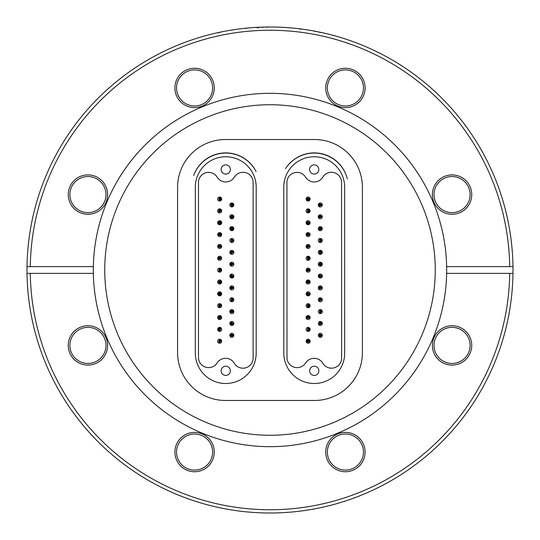<?xml version="1.0" encoding="UTF-8"?>
<svg xmlns="http://www.w3.org/2000/svg" width="540" height="540" viewBox="0 0 540 540"><rect width="100%" height="100%" fill="white"/><g stroke="black" fill="none" stroke-linecap="round" stroke-linejoin="round"><path stroke-width="0.81" d="M347.342 178.997A34.142 34.142 0 0 0 285.566 168.622A34.034 34.034 0 0 1 347.342 178.997M309.184 248.15A2.012 2.012 0 0 0 309.082 244.667A2.012 2.012 0 0 0 306.119 246.497A2.012 2.012 0 0 0 309.184 248.15A2.012 2.012 0 0 1 306.119 246.497A2.012 2.012 0 0 1 309.082 244.667A2.012 2.012 0 0 1 309.184 248.15A2.012 2.012 0 0 1 306.416 247.496A2.012 2.012 0 0 1 307.071 244.721M308.84 272.025A2.012 2.012 0 0 1 306.153 269.804A2.012 2.012 0 0 1 309.413 268.589A2.012 2.012 0 0 1 308.84 272.025A2.012 2.012 0 0 0 309.413 268.589A2.012 2.012 0 0 0 306.153 269.804A2.012 2.012 0 0 0 308.84 272.025M308.921 331.256A2.012 2.012 0 0 1 306.295 330.156A2.012 2.012 0 0 1 307.388 327.53A2.012 2.012 0 0 0 306.295 330.156A2.012 2.012 0 0 0 308.921 331.256A2.012 2.012 0 0 0 309.386 327.8A2.012 2.012 0 0 0 306.16 329.123A2.012 2.012 0 0 0 308.921 331.256M344.696 353.059A30.443 30.443 0 0 1 314.26 383.508A30.443 30.443 0 0 1 283.81 353.072L283.757 187.218A30.443 30.443 0 0 1 314.185 156.762A30.443 30.443 0 0 1 344.642 187.198L344.696 353.059M256.19 353.065A30.443 30.443 0 0 1 225.747 383.508A30.443 30.443 0 0 1 195.304 353.065L195.318 187.204A30.443 30.443 0 0 1 225.761 156.762A30.443 30.443 0 0 1 256.203 187.204L256.19 353.065M256.075 171.491A34.034 34.034 0 0 0 193.698 175.5A34.142 34.142 0 0 1 256.075 171.491M309.643 370.818A4.617 4.617 0 0 1 316.562 366.815A4.617 4.617 0 0 1 316.568 374.814A4.617 4.617 0 0 1 309.643 370.818M309.575 169.459A4.617 4.617 0 0 1 316.501 165.456A4.617 4.617 0 0 1 316.501 173.455A4.617 4.617 0 0 1 309.575 169.459M286.997 357.885L286.936 182.453A10.071 10.071 0 0 1 305.586 177.16A10.112 10.112 0 0 0 322.819 177.127A10.112 10.112 0 0 1 341.557 182.459L341.611 357.858A10.112 10.112 0 0 1 322.812 363.245A10.112 10.112 0 0 0 305.613 362.968A10.112 10.112 0 0 1 286.997 357.885M321.172 313.436A2.012 2.012 0 0 0 321.482 309.967A2.012 2.012 0 0 0 318.323 311.432A2.012 2.012 0 0 0 321.172 313.436A2.012 2.012 0 0 1 318.499 312.457A2.012 2.012 0 0 1 319.478 309.791M321.145 230.479A2.012 2.012 0 0 0 321.462 227.016A2.012 2.012 0 0 0 318.296 228.474A2.012 2.012 0 0 0 321.145 230.479A2.012 2.012 0 0 1 318.472 229.5A2.012 2.012 0 0 1 319.457 226.827M321.138 337.156A2.012 2.012 0 0 0 321.529 333.693A2.012 2.012 0 0 0 318.337 335.09A2.012 2.012 0 0 0 321.138 337.156M320.483 335.664A0.378 0.378 0 0 1 319.957 335.273A0.378 0.378 0 0 1 320.558 335.009A0.378 0.378 0 0 1 320.483 335.664M321.104 325.316A2.012 2.012 0 0 0 321.55 321.86A2.012 2.012 0 0 0 318.337 323.21A2.012 2.012 0 0 0 321.104 325.316M320.476 323.818A0.378 0.378 0 0 1 319.95 323.413A0.378 0.378 0 0 1 320.558 323.163A0.378 0.378 0 0 1 320.476 323.818M320.483 311.958A0.378 0.378 0 0 1 319.95 311.58A0.378 0.378 0 0 1 320.544 311.303A0.378 0.378 0 0 1 320.483 311.958M321.098 301.617A2.012 2.012 0 0 0 321.543 298.161A2.012 2.012 0 0 0 318.33 299.504A2.012 2.012 0 0 0 321.098 301.617M320.47 300.112A0.378 0.378 0 0 1 319.943 299.714A0.378 0.378 0 0 1 320.551 299.457A0.378 0.378 0 0 1 320.47 300.112M321.084 289.771A2.012 2.012 0 0 0 321.543 286.315A2.012 2.012 0 0 0 318.323 287.644A2.012 2.012 0 0 0 321.084 289.771M320.463 288.266A0.378 0.378 0 0 1 319.943 287.861A0.378 0.378 0 0 1 320.551 287.611A0.378 0.378 0 0 1 320.463 288.266M321.104 277.911A2.012 2.012 0 0 0 321.523 274.455A2.012 2.012 0 0 0 318.317 275.819A2.012 2.012 0 0 0 321.104 277.911M320.463 276.413A0.378 0.378 0 0 1 319.937 276.014A0.378 0.378 0 0 1 320.544 275.758A0.378 0.378 0 0 1 320.463 276.413M321.394 265.903A2.012 2.012 0 0 0 321.233 262.42A2.012 2.012 0 0 0 318.303 264.303A2.012 2.012 0 0 0 321.394 265.903M320.517 264.526A0.378 0.378 0 0 1 319.93 264.229A0.378 0.378 0 0 1 320.483 263.871A0.378 0.378 0 0 1 320.517 264.526M321.496 253.982A2.012 2.012 0 0 0 321.125 250.519A2.012 2.012 0 0 0 318.31 252.572A2.012 2.012 0 0 0 321.496 253.982M320.531 252.666A0.378 0.378 0 0 1 319.93 252.396A0.378 0.378 0 0 1 320.463 252.011A0.378 0.378 0 0 1 320.531 252.666M321.091 242.359A2.012 2.012 0 0 0 321.516 238.896A2.012 2.012 0 0 0 318.31 240.26A2.012 2.012 0 0 0 321.091 242.359M320.45 240.854A0.378 0.378 0 0 1 319.923 240.462A0.378 0.378 0 0 1 320.531 240.206A0.378 0.378 0 0 1 320.45 240.854M320.456 229.001A0.378 0.378 0 0 1 319.923 228.623A0.378 0.378 0 0 1 320.517 228.346A0.378 0.378 0 0 1 320.456 229.001M320.983 218.693A2.012 2.012 0 0 0 321.59 215.264A2.012 2.012 0 0 0 318.317 216.452A2.012 2.012 0 0 0 320.983 218.693M320.423 217.161A0.378 0.378 0 0 1 319.923 216.736A0.378 0.378 0 0 1 320.544 216.513A0.378 0.378 0 0 1 320.423 217.161M321.408 206.624A2.012 2.012 0 0 0 321.179 203.148A2.012 2.012 0 0 0 318.283 205.085A2.012 2.012 0 0 0 321.408 206.624M320.504 205.268A0.378 0.378 0 0 1 319.91 204.977A0.378 0.378 0 0 1 320.463 204.613A0.378 0.378 0 0 1 320.504 205.268M309.022 200.826A2.012 2.012 0 0 0 309.211 197.35A2.012 2.012 0 0 0 306.106 198.923A2.012 2.012 0 0 0 309.022 200.826M308.286 199.368A0.378 0.378 0 0 1 307.733 199.01A0.378 0.378 0 0 1 308.32 198.713A0.378 0.378 0 0 1 308.286 199.368M308.894 212.74A2.012 2.012 0 0 0 309.332 209.284A2.012 2.012 0 0 0 306.119 210.634A2.012 2.012 0 0 0 308.894 212.74M308.266 211.235A0.378 0.378 0 0 1 307.739 210.836A0.378 0.378 0 0 1 308.347 210.58A0.378 0.378 0 0 1 308.266 211.235M308.833 224.613A2.012 2.012 0 0 0 309.393 221.177A2.012 2.012 0 0 0 306.133 222.406A2.012 2.012 0 0 0 308.833 224.613M308.252 223.088A0.378 0.378 0 0 1 307.746 222.669A0.378 0.378 0 0 1 308.36 222.44A0.378 0.378 0 0 1 308.252 223.088M308.873 236.453A2.012 2.012 0 0 0 309.366 233.003A2.012 2.012 0 0 0 306.133 234.306A2.012 2.012 0 0 0 308.873 236.453M308.266 234.941A0.378 0.378 0 0 1 307.746 234.529A0.378 0.378 0 0 1 308.36 234.286A0.378 0.378 0 0 1 308.266 234.941M308.327 246.76A0.378 0.378 0 0 1 307.746 246.449A0.378 0.378 0 0 1 308.306 246.098A0.378 0.378 0 0 1 308.327 246.76M309.002 260.104A2.012 2.012 0 0 0 309.272 256.628A2.012 2.012 0 0 0 306.126 258.127A2.012 2.012 0 0 0 309.002 260.104M308.293 258.633A0.378 0.378 0 0 1 307.753 258.255A0.378 0.378 0 0 1 308.347 257.972A0.378 0.378 0 0 1 308.293 258.633M308.266 270.493A0.378 0.378 0 0 1 307.76 270.074A0.378 0.378 0 0 1 308.381 269.845A0.378 0.378 0 0 1 308.266 270.493M308.941 283.838A2.012 2.012 0 0 0 309.339 280.375A2.012 2.012 0 0 0 306.14 281.759A2.012 2.012 0 0 0 308.941 283.838M308.293 282.339A0.378 0.378 0 0 1 307.76 281.947A0.378 0.378 0 0 1 308.367 281.684A0.378 0.378 0 0 1 308.293 282.339M308.947 295.684A2.012 2.012 0 0 0 309.339 292.221A2.012 2.012 0 0 0 306.146 293.612A2.012 2.012 0 0 0 308.947 295.684M308.293 294.192A0.378 0.378 0 0 1 307.766 293.8A0.378 0.378 0 0 1 308.367 293.531A0.378 0.378 0 0 1 308.293 294.192M308.894 307.557A2.012 2.012 0 0 0 309.393 304.115A2.012 2.012 0 0 0 306.16 305.404A2.012 2.012 0 0 0 308.894 307.557M308.286 306.045A0.378 0.378 0 0 1 307.773 305.633A0.378 0.378 0 0 1 308.381 305.39A0.378 0.378 0 0 1 308.286 306.045M308.59 319.505A2.012 2.012 0 0 0 309.636 316.184A2.012 2.012 0 0 0 306.234 316.94A2.012 2.012 0 0 0 308.59 319.505M308.232 317.912A0.378 0.378 0 0 1 307.787 317.425A0.378 0.378 0 0 1 308.435 317.284A0.378 0.378 0 0 1 308.232 317.912M308.3 329.744A0.378 0.378 0 0 1 307.78 329.339A0.378 0.378 0 0 1 308.387 329.09A0.378 0.378 0 0 1 308.3 329.744M308.934 343.096A2.012 2.012 0 0 0 309.373 339.64A2.012 2.012 0 0 0 306.166 340.99A2.012 2.012 0 0 0 308.934 343.096M308.306 341.597A0.378 0.378 0 0 1 307.78 341.199A0.378 0.378 0 0 1 308.387 340.943A0.378 0.378 0 0 1 308.306 341.597M221.13 370.818A4.617 4.617 0 0 1 228.056 366.815A4.617 4.617 0 0 1 228.056 374.814A4.617 4.617 0 0 1 221.13 370.818M221.144 169.459A4.617 4.617 0 0 1 228.069 165.463A4.617 4.617 0 0 1 228.069 173.455A4.617 4.617 0 0 1 221.144 169.459M198.491 357.878L198.504 182.439A10.071 10.071 0 0 1 217.154 177.154A10.112 10.112 0 0 0 234.38 177.127A10.112 10.112 0 0 1 253.118 182.466L253.105 357.865A10.112 10.112 0 0 1 234.306 363.251A10.112 10.112 0 0 0 217.107 362.968A10.112 10.112 0 0 1 198.491 357.878M230.992 309.791A2.012 2.012 0 0 1 233.665 310.77A2.012 2.012 0 0 1 232.686 313.436A2.012 2.012 0 0 0 232.997 309.967A2.012 2.012 0 0 0 229.838 311.438A2.012 2.012 0 0 0 232.686 313.436M231.059 274.212A2.012 2.012 0 0 1 233.692 275.279A2.012 2.012 0 0 1 232.625 277.911A2.012 2.012 0 0 0 233.05 274.455A2.012 2.012 0 0 0 229.844 275.819A2.012 2.012 0 0 0 232.625 277.911M218.957 220.847A2.012 2.012 0 0 1 221.549 222.021A2.012 2.012 0 0 1 220.381 224.613A2.012 2.012 0 0 0 220.941 221.177A2.012 2.012 0 0 0 217.681 222.406A2.012 2.012 0 0 0 220.381 224.613M220.725 248.144A2.012 2.012 0 0 0 220.624 244.661A2.012 2.012 0 0 0 217.654 246.49A2.012 2.012 0 0 0 220.725 248.144A2.012 2.012 0 0 1 217.958 247.489A2.012 2.012 0 0 1 218.612 244.721M218.801 256.466A2.012 2.012 0 0 1 221.481 257.418A2.012 2.012 0 0 1 220.529 260.098A2.012 2.012 0 0 0 220.806 256.628A2.012 2.012 0 0 0 217.661 258.127A2.012 2.012 0 0 0 220.529 260.098M218.862 291.992A2.012 2.012 0 0 1 221.508 293.031A2.012 2.012 0 0 1 220.469 295.684A2.012 2.012 0 0 0 220.86 292.221A2.012 2.012 0 0 0 217.667 293.612A2.012 2.012 0 0 0 220.469 295.684M218.896 327.53A2.012 2.012 0 0 1 221.522 328.624A2.012 2.012 0 0 1 220.428 331.25A2.012 2.012 0 0 0 220.894 327.8A2.012 2.012 0 0 0 217.667 329.123A2.012 2.012 0 0 0 220.428 331.25M232.646 337.163A2.012 2.012 0 0 0 233.03 333.7A2.012 2.012 0 0 0 229.838 335.09A2.012 2.012 0 0 0 232.646 337.163M231.991 335.664A0.378 0.378 0 0 1 231.458 335.273A0.378 0.378 0 0 1 232.065 335.009A0.378 0.378 0 0 1 231.991 335.664M232.619 325.323A2.012 2.012 0 0 0 233.057 321.867A2.012 2.012 0 0 0 229.844 323.21A2.012 2.012 0 0 0 232.619 325.323A2.012 2.012 0 0 0 233.692 322.691A2.012 2.012 0 0 0 231.066 321.611M231.984 323.818A0.378 0.378 0 0 1 231.464 323.42A0.378 0.378 0 0 1 232.072 323.163A0.378 0.378 0 0 1 231.984 323.818M231.998 311.958A0.378 0.378 0 0 1 231.464 311.58A0.378 0.378 0 0 1 232.058 311.303A0.378 0.378 0 0 1 231.998 311.958M232.612 301.624A2.012 2.012 0 0 0 233.064 298.168A2.012 2.012 0 0 0 229.844 299.504A2.012 2.012 0 0 0 232.612 301.624M231.984 300.112A0.378 0.378 0 0 1 231.464 299.714A0.378 0.378 0 0 1 232.072 299.464A0.378 0.378 0 0 1 231.984 300.112M232.605 289.771A2.012 2.012 0 0 0 233.071 286.322A2.012 2.012 0 0 0 229.851 287.644A2.012 2.012 0 0 0 232.605 289.771M231.984 288.266A0.378 0.378 0 0 1 231.464 287.861A0.378 0.378 0 0 1 232.072 287.611A0.378 0.378 0 0 1 231.984 288.266M231.991 276.413A0.378 0.378 0 0 1 231.464 276.014A0.378 0.378 0 0 1 232.072 275.758A0.378 0.378 0 0 1 231.991 276.413M232.929 265.903A2.012 2.012 0 0 0 232.767 262.426A2.012 2.012 0 0 0 229.831 264.303A2.012 2.012 0 0 0 232.929 265.903M232.052 264.533A0.378 0.378 0 0 1 231.464 264.229A0.378 0.378 0 0 1 232.018 263.871A0.378 0.378 0 0 1 232.052 264.533M233.03 253.982A2.012 2.012 0 0 0 232.659 250.519A2.012 2.012 0 0 0 229.844 252.572A2.012 2.012 0 0 0 233.03 253.982M232.065 252.666A0.378 0.378 0 0 1 231.464 252.403A0.378 0.378 0 0 1 231.998 252.011A0.378 0.378 0 0 1 232.065 252.666M232.632 242.359A2.012 2.012 0 0 0 233.057 238.903A2.012 2.012 0 0 0 229.851 240.266A2.012 2.012 0 0 0 232.632 242.359M231.991 240.86A0.378 0.378 0 0 1 231.464 240.462A0.378 0.378 0 0 1 232.072 240.206A0.378 0.378 0 0 1 231.991 240.86M232.686 230.486A2.012 2.012 0 0 0 233.003 227.016A2.012 2.012 0 0 0 229.844 228.474A2.012 2.012 0 0 0 232.686 230.486M232.004 229.001A0.378 0.378 0 0 1 231.464 228.623A0.378 0.378 0 0 1 232.065 228.346A0.378 0.378 0 0 1 232.004 229.001M232.531 218.7A2.012 2.012 0 0 0 233.138 215.271A2.012 2.012 0 0 0 229.865 216.452A2.012 2.012 0 0 0 232.531 218.7M231.977 217.168A0.378 0.378 0 0 1 231.471 216.743A0.378 0.378 0 0 1 232.092 216.513A0.378 0.378 0 0 1 231.977 217.168M232.963 206.631A2.012 2.012 0 0 0 232.733 203.155A2.012 2.012 0 0 0 229.838 205.085A2.012 2.012 0 0 0 232.963 206.631M232.058 205.274A0.378 0.378 0 0 1 231.464 204.977A0.378 0.378 0 0 1 232.018 204.613A0.378 0.378 0 0 1 232.058 205.274M220.577 200.826A2.012 2.012 0 0 0 220.766 197.343A2.012 2.012 0 0 0 217.661 198.923A2.012 2.012 0 0 0 220.577 200.826A2.012 2.012 0 0 0 221.461 198.119A2.012 2.012 0 0 0 218.761 197.235M219.841 199.368A0.378 0.378 0 0 1 219.287 199.01A0.378 0.378 0 0 1 219.875 198.713A0.378 0.378 0 0 1 219.841 199.368M220.448 212.733A2.012 2.012 0 0 0 220.887 209.277A2.012 2.012 0 0 0 217.674 210.627A2.012 2.012 0 0 0 220.448 212.733M219.814 211.235A0.378 0.378 0 0 1 219.294 210.829A0.378 0.378 0 0 1 219.901 210.58A0.378 0.378 0 0 1 219.814 211.235M219.8 223.088A0.378 0.378 0 0 1 219.294 222.669A0.378 0.378 0 0 1 219.908 222.44A0.378 0.378 0 0 1 219.8 223.088M220.421 236.446A2.012 2.012 0 0 0 220.907 232.997A2.012 2.012 0 0 0 217.674 234.299A2.012 2.012 0 0 0 220.421 236.446A2.012 2.012 0 0 1 217.802 235.332A2.012 2.012 0 0 1 218.916 232.72M219.807 234.934A0.378 0.378 0 0 1 219.294 234.529A0.378 0.378 0 0 1 219.901 234.286A0.378 0.378 0 0 1 219.807 234.934M219.868 246.76A0.378 0.378 0 0 1 219.287 246.443A0.378 0.378 0 0 1 219.847 246.098A0.378 0.378 0 0 1 219.868 246.76M219.827 258.626A0.378 0.378 0 0 1 219.287 258.255A0.378 0.378 0 0 1 219.881 257.972A0.378 0.378 0 0 1 219.827 258.626M220.367 272.018A2.012 2.012 0 0 0 220.948 268.582A2.012 2.012 0 0 0 217.681 269.804A2.012 2.012 0 0 0 220.367 272.018M219.8 270.493A0.378 0.378 0 0 1 219.287 270.074A0.378 0.378 0 0 1 219.908 269.845A0.378 0.378 0 0 1 219.8 270.493M220.462 283.831A2.012 2.012 0 0 0 220.867 280.375A2.012 2.012 0 0 0 217.667 281.752A2.012 2.012 0 0 0 220.462 283.831M219.814 282.339A0.378 0.378 0 0 1 219.287 281.941A0.378 0.378 0 0 1 219.895 281.684A0.378 0.378 0 0 1 219.814 282.339M219.814 294.185A0.378 0.378 0 0 1 219.287 293.794A0.378 0.378 0 0 1 219.888 293.531A0.378 0.378 0 0 1 219.814 294.185M220.408 307.557A2.012 2.012 0 0 0 220.907 304.108A2.012 2.012 0 0 0 217.674 305.397A2.012 2.012 0 0 0 220.408 307.557M219.807 306.045A0.378 0.378 0 0 1 219.287 305.633A0.378 0.378 0 0 1 219.901 305.39A0.378 0.378 0 0 1 219.807 306.045M220.097 319.505A2.012 2.012 0 0 0 221.144 316.184A2.012 2.012 0 0 0 217.742 316.933A2.012 2.012 0 0 0 220.097 319.505M219.746 317.912A0.378 0.378 0 0 1 219.301 317.425A0.378 0.378 0 0 1 219.942 317.284A0.378 0.378 0 0 1 219.746 317.912M219.807 329.744A0.378 0.378 0 0 1 219.287 329.339A0.378 0.378 0 0 1 219.895 329.09A0.378 0.378 0 0 1 219.807 329.744M220.441 343.096A2.012 2.012 0 0 0 220.88 339.64A2.012 2.012 0 0 0 217.667 340.99A2.012 2.012 0 0 0 220.441 343.096A2.012 2.012 0 0 1 217.667 340.99A2.012 2.012 0 0 1 220.88 339.64A2.012 2.012 0 0 1 220.441 343.096M219.807 341.591A0.378 0.378 0 0 1 219.281 341.192A0.378 0.378 0 0 1 219.895 340.936A0.378 0.378 0 0 1 219.807 341.591M225.423 400.471A47.837 47.837 0 0 1 177.586 352.633L177.586 187.367A47.837 47.837 0 0 1 225.423 139.529L314.577 139.529A47.837 47.837 0 0 1 362.414 187.367L362.414 352.633A47.837 47.837 0 0 1 314.577 400.471L225.423 400.471M363.461 87.939A18.05 18.05 0 0 1 345.411 105.989A18.05 18.05 0 0 1 327.362 87.939A18.05 18.05 0 0 1 345.411 69.89A18.05 18.05 0 0 1 363.461 87.939M365.094 87.939A19.676 19.676 0 0 1 345.411 107.615A19.676 19.676 0 0 1 325.735 87.939A19.676 19.676 0 0 1 345.411 68.256A19.676 19.676 0 0 1 365.094 87.939M470.111 194.589A18.05 18.05 0 0 1 452.061 212.638A18.05 18.05 0 0 1 434.012 194.589A18.05 18.05 0 0 1 452.061 176.54A18.05 18.05 0 0 1 470.111 194.589M471.744 194.589A19.676 19.676 0 0 1 452.061 214.265A19.676 19.676 0 0 1 432.385 194.589A19.676 19.676 0 0 1 452.061 174.906A19.676 19.676 0 0 1 471.744 194.589M470.111 345.411A18.05 18.05 0 0 1 452.061 363.461A18.05 18.05 0 0 1 434.012 345.411A18.05 18.05 0 0 1 452.061 327.362A18.05 18.05 0 0 1 470.111 345.411M471.744 345.411A19.676 19.676 0 0 1 452.061 365.094A19.676 19.676 0 0 1 432.385 345.411A19.676 19.676 0 0 1 452.061 325.735A19.676 19.676 0 0 1 471.744 345.411M363.461 452.061A18.05 18.05 0 0 1 345.411 470.111A18.05 18.05 0 0 1 327.362 452.061A18.05 18.05 0 0 1 345.411 434.012A18.05 18.05 0 0 1 363.461 452.061M365.094 452.061A19.676 19.676 0 0 1 345.411 471.744A19.676 19.676 0 0 1 325.735 452.061A19.676 19.676 0 0 1 345.411 432.385A19.676 19.676 0 0 1 365.094 452.061M212.638 452.061A18.05 18.05 0 0 1 194.589 470.111A18.05 18.05 0 0 1 176.54 452.061A18.05 18.05 0 0 1 194.589 434.012A18.05 18.05 0 0 1 212.638 452.061M214.265 452.061A19.676 19.676 0 0 1 194.589 471.744A19.676 19.676 0 0 1 174.906 452.061A19.676 19.676 0 0 1 194.589 432.385A19.676 19.676 0 0 1 214.265 452.061M105.989 345.411A18.05 18.05 0 0 1 87.939 363.461A18.05 18.05 0 0 1 69.89 345.411A18.05 18.05 0 0 1 87.939 327.362A18.05 18.05 0 0 1 105.989 345.411M107.615 345.411A19.676 19.676 0 0 1 87.939 365.094A19.676 19.676 0 0 1 68.256 345.411A19.676 19.676 0 0 1 87.939 325.735A19.676 19.676 0 0 1 107.615 345.411M105.989 194.589A18.05 18.05 0 0 1 87.939 212.638A18.05 18.05 0 0 1 69.89 194.589A18.05 18.05 0 0 1 87.939 176.54A18.05 18.05 0 0 1 105.989 194.589M107.615 194.589A19.676 19.676 0 0 1 87.939 214.265A19.676 19.676 0 0 1 68.256 194.589A19.676 19.676 0 0 1 87.939 174.906A19.676 19.676 0 0 1 107.615 194.589M212.638 87.939A18.05 18.05 0 0 1 194.589 105.989A18.05 18.05 0 0 1 176.54 87.939A18.05 18.05 0 0 1 194.589 69.89A18.05 18.05 0 0 1 212.638 87.939M214.265 87.939A19.676 19.676 0 0 1 194.589 107.615A19.676 19.676 0 0 1 174.906 87.939A19.676 19.676 0 0 1 194.589 68.256A19.676 19.676 0 0 1 214.265 87.939M216.425 32.98L216.79 32.9M218.383 32.549L218.943 32.427M219.308 32.9L219.2 32.373L216.749 32.906M221.09 31.975L223.439 31.502M231.647 30.044L232.112 29.97M234.995 29.531L238.113 29.099M234.934 29.545L237.195 29.227M234.245 29.646L234.738 29.572M235.494 29.464L236.054 29.383M237.357 29.201L238.221 29.086M239.227 28.957L240.509 28.796M243.095 28.492L243.472 28.451M245.099 28.283L245.673 28.222M245.984 28.735L245.929 28.195L243.439 28.458M247.86 28.013L251.154 27.729M255.731 27.419L257.06 27.344L257.121 27.884M256.669 27.364L254.948 27.466M257.803 27.851L257.776 27.311L260.246 27.196M258.775 27.257L259.375 27.23M259.47 27.23L260.395 27.189M261.394 27.155L262.109 27.128M262.697 27.655L262.683 27.108L260.226 27.196M263.756 27.081L264.573 27.061M264.344 27.068L264.755 27.054M266.8 27.567L266.976 27.02M267.368 27.014L268.785 27M277.479 27.115L279.882 27.203M277.412 27.115L279.693 27.196M276.716 27.095L277.216 27.108M279.862 27.203L280.733 27.236M282.521 27.324L285.748 27.513M282.434 27.317L283.838 27.392M284.229 27.419L284.715 27.445M281.738 27.284L282.238 27.311M287.327 27.621L288.232 27.682M287.577 27.634L290.068 27.83M286.72 27.574L287.456 27.628M295.488 28.343L300.854 28.964M300.112 29.423L300.179 28.883L299.538 28.802M306.511 29.761L309.778 30.28M312.282 30.706L312.647 30.773M314.253 31.064L314.82 31.172M314.975 31.752L315.07 31.219L311.587 30.584M316.67 31.523L319.997 32.198M319.187 32.029L319.748 32.15M316.528 31.495L317.669 31.718M513 270A243 243 0 0 0 512.98 266.632L446.648 266.632A176.675 176.675 0 0 0 270 93.326A176.675 176.675 0 0 0 93.353 266.632L27.02 266.632A243 243 0 0 0 27 270A243 243 0 0 0 27.02 273.368L93.353 273.368A176.675 176.675 0 0 0 270 446.675A176.675 176.675 0 0 0 446.648 273.368L512.98 273.368A243 243 0 0 0 513 270M27.02 266.632A243 243 0 0 1 270 27A243 243 0 0 1 512.98 266.632M435.26 270A165.26 165.26 0 0 1 270 435.26A165.26 165.26 0 0 1 104.74 270A165.26 165.26 0 0 1 270 104.74A165.26 165.26 0 0 1 435.26 270M509.713 266.632A239.74 239.74 0 0 0 270 30.26A239.74 239.74 0 0 0 30.287 266.632M30.287 273.368A239.74 239.74 0 0 0 270 509.74A239.74 239.74 0 0 0 509.713 273.368M93.353 266.632A176.675 176.675 0 0 0 93.326 270A176.675 176.675 0 0 0 93.353 273.368M446.648 273.368A176.675 176.675 0 0 0 446.675 270A176.675 176.675 0 0 0 446.648 266.632M27.02 273.368A243 243 0 0 0 270 513A243 243 0 0 0 512.98 273.368M268.819 27L269.467 27M288.158 27.682L289.035 27.749M323.73 33.014L323.244 32.9M319.842 286.754C324.797 287.901 316.832 290.709 319.842 286.754L319.619 286.875M319.241 287.28L319.072 287.813M319.194 288.454L319.498 288.853M319.633 263.156C323.933 262.035 319.471 268.981 319.633 263.156L319.349 263.412M319.1 263.912L319.106 264.546M320.942 229.73L321.293 229.412M321.374 229.298L321.55 228.71M319.241 216.128L319.059 216.621M321.428 205.477L321.536 204.822M308.968 211.802L309.272 211.363M309.359 210.742L309.17 210.202M307.679 221.562L309.353 222.521L309.069 223.547C309.535 224.546 305.512 223.931 307.679 221.562L307.449 221.677M307.064 222.062L306.882 222.554M307.112 247.158L307.496 247.516M309.245 257.715L308.894 257.297M308.408 257.067L307.915 257.053M307.645 280.841C312.626 281.853 304.715 284.877 307.645 280.841L307.429 280.962M307.044 281.381L306.896 281.887M309.163 282.704L309.386 282.035M309.305 281.536L308.934 281.023M308.333 330.629L309.022 330.291M307.672 340.092C312.572 340.558 305.147 344.56 307.672 340.092L307.402 340.254M307.064 340.632L306.916 341.132M309.076 342.09L309.319 341.712M319.835 334.172L321.543 334.996L321.347 336.042C321.908 337.021 317.79 336.697 319.835 334.172M319.849 322.312C324.662 322.542 317.594 326.99 319.849 322.312M319.801 310.48C324.216 309.697 318.6 316.19 319.801 310.48M319.842 298.607C324.749 299.221 317.25 303.021 319.842 298.607M319.829 274.907L321.496 275.643C323.197 277.405 317.061 277.601 319.829 274.907M319.572 251.35C320.868 250.864 321.496 251.363 321.455 252.855C321.401 253.672 318.809 254.725 319.572 251.35M319.815 239.355C324.25 238.714 318.425 245.025 319.815 239.355M319.775 227.522C324.716 228.008 317.23 231.923 319.775 227.522M319.869 215.629C324.776 216.736 316.818 219.632 319.869 215.629M319.599 203.911C324.709 204.194 317.338 208.305 319.599 203.911M307.544 197.917L309.292 198.612L309.17 199.706C309.785 200.644 305.654 200.556 307.544 197.917M307.631 209.729C312.086 209.129 306.194 215.359 307.631 209.729M307.658 233.422C312.599 234.745 304.547 237.256 307.658 233.422M307.469 245.369C312.552 245.707 305.134 249.757 307.469 245.369M307.591 257.162C311.999 256.325 306.45 262.885 307.591 257.162M307.699 268.967C312.599 269.966 304.79 273.112 307.699 268.967M307.645 292.694L309.38 293.639L309.11 294.631C309.575 295.603 305.606 295.117 307.645 292.694M307.685 304.526C309.569 304.891 309.899 305.66 308.684 306.821C307.328 307.247 306.997 306.484 307.685 304.526M307.881 316.319C312.545 318.431 304.182 319.592 307.881 316.319M307.679 328.239C309.636 328.563 309.852 329.36 308.327 330.629L307.463 330.433L307.679 328.239M231.336 334.172C236.318 335.347 228.339 338.094 231.336 334.172M231.356 322.312L233.03 323.096C234.569 325.161 228.467 324.473 231.356 322.312L231.107 322.454M231.316 310.48C236.318 311.546 228.4 314.469 231.316 310.48L231.093 310.608M231.363 298.607C235.798 297.999 229.932 304.27 231.363 298.607M231.363 286.754C236.318 288.036 228.285 290.615 231.363 286.754M231.356 274.914L233.078 275.873C234.353 277.236 229.21 278.296 231.356 274.914L230.999 275.137M231.167 263.156C236.27 263.534 228.825 267.502 231.167 263.156M231.107 251.35C236.223 251.424 229.028 255.825 231.107 251.35M231.356 239.355C235.791 238.721 229.966 245.025 231.356 239.355M231.323 227.522C232.726 227.407 233.273 227.975 232.956 229.237C232.956 230.222 229.723 230.607 231.323 227.522L230.978 227.759M231.417 215.629C232.76 215.501 233.226 216.149 232.835 217.573C231.181 218.545 230.715 217.897 231.417 215.629L231.134 215.777M231.154 203.918C232.511 203.56 233.132 204.039 233.03 205.349C233.273 206.138 230.283 207.448 231.154 203.918M219.105 197.917C223.499 196.931 218.14 203.641 219.105 197.917M219.186 209.729C224.053 209.797 216.959 214.704 219.186 209.729M219.226 221.562C220.759 221.555 221.198 222.244 220.536 223.628C220.097 224.316 217.539 224.397 219.226 221.562L218.876 221.765M219.2 233.422C224.147 234.745 216.088 237.256 219.2 233.422M219.011 245.369C224.127 245.929 216.533 249.615 219.011 245.369L218.794 245.538M219.125 257.155C224.141 258.032 216.331 261.266 219.125 257.155L218.903 257.29M219.226 268.961C223.688 268.529 217.586 274.563 219.226 268.961M219.166 280.841L220.907 281.833L220.577 282.845C221.542 283.358 217.249 283.716 219.166 280.841M219.166 292.694C222.433 292.761 219.908 296.17 219.395 295.056C218.194 294.381 218.12 293.591 219.166 292.694M219.2 304.526C223.83 304.459 217.242 309.697 219.2 304.526M219.388 316.319C223.877 316.44 217.013 321.651 219.388 316.319L219.065 316.44M219.186 328.232C220.745 327.922 221.002 328.712 219.949 330.608C218.261 330.224 218.005 329.427 219.186 328.232M219.179 340.085C223.675 339.572 217.627 345.492 219.179 340.085M232.862 336.035L233.084 335.408M230.803 322.765L230.607 323.271M230.661 323.885L230.904 324.297M231.356 324.621L232.038 324.702M230.728 311.04L230.594 311.56M230.722 312.167L231.12 312.633M232.882 312.309L233.084 311.702M233.01 311.168L232.625 310.642M232.983 299.255L232.652 298.816M232.173 298.559L231.68 298.526M230.749 287.307L230.594 287.813M230.708 288.441L231.079 288.907M230.668 275.636L230.621 276.338M230.891 276.872L231.235 277.155M231.572 277.283L232.49 277.128M232.868 276.777L233.091 276.163M230.661 228.265L230.634 228.974M230.918 229.5L231.269 229.77M231.606 229.885L232.112 229.878M232.625 229.635L233.091 228.731M230.782 216.149L230.607 216.621M230.945 217.674L231.707 218.052M233.044 204.593L232.726 204.073M220.685 199.766L220.894 199.28M220.786 198.47L220.455 198.059M219.929 197.809L219.409 197.809M218.525 222.23L218.43 222.912M220.158 223.884L220.563 223.601M220.657 223.493L220.907 222.885M220.462 235.548L220.907 234.428M220.82 234.097L220.523 233.672M218.484 246.017L218.545 246.989M218.66 247.172L219.186 247.59M220.779 247.003L220.914 246.483M220.779 245.855L220.361 245.39M220.84 281.556L220.435 281.003M218.68 316.771L218.437 317.297M218.457 329.724L218.626 330.095M258.714 27.803L258.687 27.263M319.889 32.731L320.004 32.198"/></g></svg>

